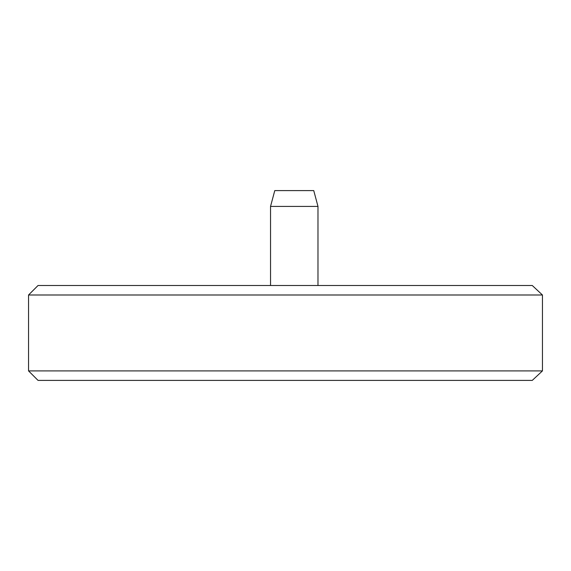 <?xml version="1.0" encoding="UTF-8"?>
<svg xmlns="http://www.w3.org/2000/svg" width="571" height="571" viewBox="0 0 571 571"><rect width="100%" height="100%" fill="white"/><g stroke="black" fill="none" stroke-linecap="round" stroke-linejoin="round"><path stroke-width="0.86" d="M542.45 370.907L532.265 380.4L542.45 370.907L542.45 294.993L532.265 285.5L542.45 294.993L28.55 294.993L28.55 370.907L542.45 370.907M28.55 370.907L38.043 380.4L532.265 380.4M28.55 294.993L38.043 285.5L532.265 285.5M317.983 206.416L313.75 190.6L274.772 190.6L270.54 206.416L317.983 206.416L317.983 285.5M270.54 206.416L270.54 285.5"/></g></svg>
